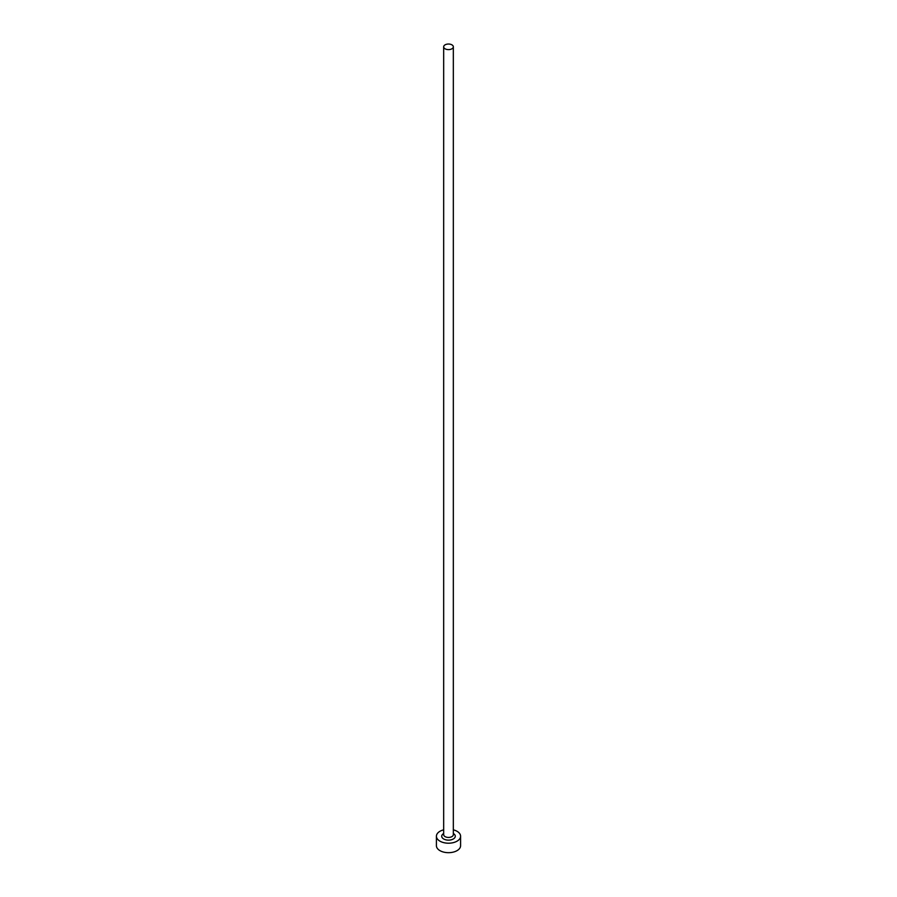 <?xml version="1.0" encoding="UTF-8"?>
<svg xmlns="http://www.w3.org/2000/svg" width="897" height="897" viewBox="0 0 897 897"><rect width="100%" height="100%" fill="white"/><g stroke="black" fill="none" stroke-linecap="round" stroke-linejoin="round"><path stroke-width="1.35" d="M445.08 48.797A4.833 2.792 0 0 0 450.35 49.402A4.833 2.792 0 0 0 453.333 46.823A4.833 2.792 0 0 0 451.92 44.85A4.833 2.792 0 0 0 446.65 44.245A4.833 2.792 0 0 0 443.667 46.823A4.833 2.792 0 0 0 445.08 48.797M443.667 829.837A12.087 6.974 0 0 0 436.413 836.228A12.087 6.974 0 0 0 439.956 841.162A12.087 6.974 0 0 0 453.12 842.675A12.087 6.974 0 0 0 460.587 836.228A12.087 6.974 0 0 0 457.044 831.295A12.087 6.974 0 0 0 453.333 829.837M436.413 836.228L436.413 845.703A12.087 6.974 0 0 0 439.956 850.636A12.087 6.974 0 0 0 453.12 852.15A12.087 6.974 0 0 0 460.587 845.703L460.587 836.228M453.333 833.492A6.772 3.902 180 0 1 453.265 839.009A6.772 3.902 180 0 1 443.712 838.998A6.772 3.902 180 0 1 443.667 833.492M443.667 46.823L443.667 834.647A4.833 2.792 0 0 0 445.08 836.621A4.833 2.792 0 0 0 450.35 837.226A4.833 2.792 0 0 0 453.333 834.647L453.333 46.823"/></g></svg>
